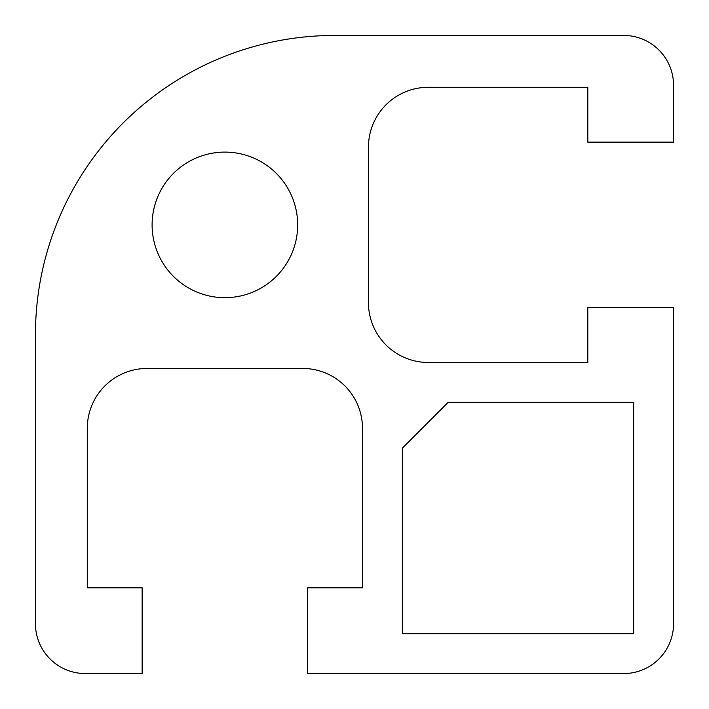 <?xml version="1.0" encoding="UTF-8"?>
<svg xmlns="http://www.w3.org/2000/svg" width="709" height="709" viewBox="0 0 709 709"><rect width="100%" height="100%" fill="white"/><g stroke="black" fill="none" stroke-linecap="round" stroke-linejoin="round"><path stroke-width="0.53" stroke-dasharray="3.54 2.66" d="M297.674 224.886A72.779 72.779 0 0 0 224.886 152.107A72.779 72.779 0 0 0 152.107 224.886A72.779 72.779 0 0 0 224.886 297.674A72.779 72.779 0 0 0 297.674 224.886M633.669 402.358L448.141 402.358L402.358 448.141L402.358 633.669L633.669 633.669L633.669 402.358M334.559 35.45A299.109 299.109 0 0 0 35.45 334.559L35.45 623.698A49.852 49.852 0 0 0 85.302 673.55L142.137 673.55L142.137 587.805L87.296 587.805L87.296 428.28A59.822 59.822 0 0 1 147.118 368.458L302.654 368.458A59.822 59.822 0 0 1 362.476 428.28L362.476 587.805L307.644 587.805L307.644 673.55L623.698 673.55A49.852 49.852 0 0 0 673.55 623.698L673.55 307.635L587.805 307.635L587.805 362.476L428.28 362.476A59.822 59.822 0 0 1 368.458 302.654L368.458 147.118A59.822 59.822 0 0 1 428.28 87.296L587.805 87.296L587.805 142.137L673.55 142.137L673.55 85.302A49.852 49.852 0 0 0 623.698 35.45L334.559 35.45"/><path stroke-width="1.06" d="M297.674 224.886A72.779 72.779 0 0 0 224.886 152.107A72.779 72.779 0 0 0 152.107 224.886A72.779 72.779 0 0 0 224.886 297.674A72.779 72.779 0 0 0 297.674 224.886M633.669 402.358L448.141 402.358L402.358 448.141L402.358 633.669L633.669 633.669L633.669 402.358M334.559 35.45A299.109 299.109 0 0 0 35.45 334.559L35.45 623.698A49.852 49.852 0 0 0 85.302 673.55L142.137 673.55L142.137 587.805L87.296 587.805L87.296 428.28A59.822 59.822 0 0 1 147.118 368.458L302.654 368.458A59.822 59.822 0 0 1 362.476 428.28L362.476 587.805L307.644 587.805L307.644 673.55L623.698 673.55A49.852 49.852 0 0 0 673.55 623.698L673.55 307.635L587.805 307.635L587.805 362.476L428.28 362.476A59.822 59.822 0 0 1 368.458 302.654L368.458 147.118A59.822 59.822 0 0 1 428.28 87.296L587.805 87.296L587.805 142.137L673.55 142.137L673.55 85.302A49.852 49.852 0 0 0 623.698 35.45L334.559 35.45"/></g></svg>
